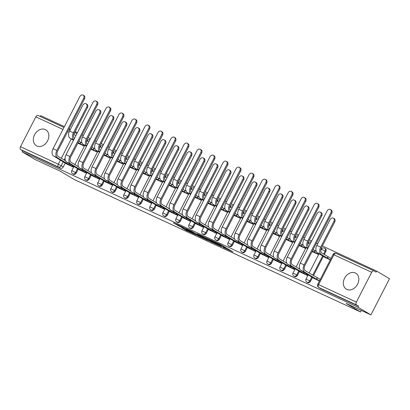 <?xml version="1.0" encoding="UTF-8"?>
<svg xmlns="http://www.w3.org/2000/svg" width="410" height="410" viewBox="0 0 410 410"><rect width="100%" height="100%" fill="white"/><g stroke="black" fill="none" stroke-linecap="round" stroke-linejoin="round"><path stroke-width="0.61" d="M223.019 247.343L232.921 251.899L221.487 245.098L211.047 240.209L223.911 247.302L225.556 248.357L223.019 247.343M36.869 145.996A9.256 7.154 -59.3 0 0 47.432 141.112A9.256 7.154 -59.3 0 0 45.828 129.816A9.256 7.154 -59.3 0 0 45.32 129.555A9.256 7.154 -59.3 0 0 34.763 134.439A9.256 7.154 -59.3 0 0 36.367 145.734A9.256 7.154 -59.3 0 0 36.869 145.996M346.87 289.424A9.256 7.154 -59.3 0 0 357.428 284.54A9.256 7.154 -59.3 0 0 355.824 273.244A9.256 7.154 -59.3 0 0 355.321 272.978A9.256 7.154 -59.3 0 0 344.759 277.867A9.256 7.154 -59.3 0 0 346.363 289.158A9.256 7.154 -59.3 0 0 346.87 289.424M324.31 254.502L325.858 251.499A2.373 1.835 -59.3 0 0 325.402 248.685A2.373 1.835 -59.3 0 0 325.273 248.619M181.707 227.699L186.186 230.358L196.252 234.986L183.142 227.273L173.297 222.804L178.627 225.864L183.162 227.934L180.441 226.223L185.402 228.662L193.515 233.551L181.707 227.699M371.691 272.271L333.899 254.784L318.57 284.617L356.357 302.103L371.691 272.271A2.373 1.502 114.8 0 1 373.981 270.882A2.373 1.502 114.8 0 1 374.069 270.928L376.078 272.122L376.616 271.071L389.5 278.728L370.917 314.89L346.055 303.385L360.492 311.969L74.353 179.58L59.916 170.996L35.06 159.495L22.176 151.833L358.032 307.228L358.576 306.173L356.572 304.984L318.78 287.497A2.373 1.835 120.7 0 1 318.652 287.43L320.656 288.619A2.373 1.835 120.7 0 1 320.533 288.543M370.917 314.89L358.032 307.228M210.197 241.387L221.497 246.615L210.063 239.814L198.542 234.433L210.197 241.387L210.499 240.803M208.582 240.721L197.466 235.494L185.812 228.539L191.803 231.363L197.897 234.879L201.038 236.303L197.138 233.808L208.623 240.639M65.216 163.124L63.258 166.931L61.254 165.737A2.373 1.835 120.7 0 1 58.502 167.075L20.71 149.588A2.373 1.502 -65.2 0 1 20.5 146.708L35.834 116.876A2.373 1.502 -65.2 0 1 38.125 115.492A2.373 1.502 -65.2 0 1 38.212 115.538M376.616 271.071L322.393 245.979M317.668 243.796L316.382 243.202M311.661 241.013L309.381 239.958M304.656 237.774L303.369 237.18M298.644 234.991L296.363 233.936M291.638 231.752L290.357 231.158M285.632 228.97L283.351 227.919M278.626 225.731L277.344 225.136M272.619 222.953L270.339 221.897M265.613 219.709L264.327 219.114M259.602 216.931L257.321 215.875M252.596 213.687L251.315 213.092M246.589 210.909L244.309 209.853M239.583 207.665L238.302 207.076M233.577 204.887L231.296 203.832M226.571 201.648L225.285 201.054M220.559 198.865L218.284 197.81M213.559 195.626L212.272 195.032M207.547 192.843L205.266 191.788M200.541 189.604L199.26 189.01M194.535 186.822L192.254 185.771M187.529 183.583L186.248 182.988M181.522 180.805L179.242 179.749M174.516 177.561L173.23 176.966M168.505 174.783L166.224 173.727M161.499 171.539L160.218 170.944M155.492 168.761L153.212 167.705M148.487 165.517L147.205 164.922M142.48 162.739L140.2 161.684M135.474 159.495L134.188 158.906M129.463 156.717L127.182 155.662M122.462 153.478L121.175 152.884M116.45 150.696L114.17 149.64M109.444 147.457L108.163 146.862M103.438 144.674L101.157 143.618M96.432 141.435L95.146 140.84M90.42 138.652L88.145 137.601M83.42 135.413L82.133 134.818M77.408 132.635L75.127 131.579M70.402 129.391L69.121 128.796M64.396 126.613L40.759 115.676L40.329 116.512M22.176 151.833L22.719 150.783L20.71 149.588M356.357 302.103A2.373 1.502 114.8 0 0 356.572 304.984M324.341 257.055L330.276 259.935M313.506 278.139L319.441 281.019M300.494 272.117L307.792 275.633M287.482 266.095L294.775 269.611M274.464 260.078L281.762 263.589M261.452 254.056L268.75 257.567M248.439 248.035L255.737 251.545M235.422 242.013L242.72 245.523M222.41 235.991L229.708 239.501M209.397 229.969L216.695 233.485M196.38 223.947L203.678 227.463M183.367 217.93L190.665 221.441M170.355 211.909L177.653 215.419M157.343 205.887L164.635 209.397M144.325 199.865L151.623 203.375M131.313 193.843L138.611 197.353M118.3 187.821L125.598 191.337M105.283 181.799L112.581 185.315M92.27 175.777L99.568 179.293M79.258 169.76L86.556 173.271M78.228 169.145L76.275 172.948L75.563 172.528A2.373 1.835 120.7 0 1 72.683 173.794L73.39 174.219A2.373 1.835 -59.3 0 0 76.275 172.948M91.24 175.167L89.288 178.97L88.575 178.55A2.373 1.835 120.7 0 1 85.695 179.816L86.407 180.241A2.373 1.835 -59.3 0 0 89.288 178.97M104.258 181.189L102.3 184.992L101.588 184.572A2.373 1.835 120.7 0 1 98.707 185.838L99.42 186.263A2.373 1.835 -59.3 0 0 102.3 184.992M117.27 187.211L115.318 191.014L114.605 190.588A2.373 1.835 120.7 0 1 111.72 191.859L112.432 192.285A2.373 1.835 -59.3 0 0 115.318 191.014M130.283 193.233L128.33 197.036L127.618 196.61A2.373 1.835 120.7 0 1 124.737 197.881L125.45 198.302A2.373 1.835 -59.3 0 0 128.33 197.036M143.3 199.255L141.342 203.058L140.63 202.632A2.373 1.835 120.7 0 1 137.75 203.903L138.462 204.323A2.373 1.835 -59.3 0 0 141.342 203.058M156.312 205.277L154.36 209.079L153.647 208.654A2.373 1.835 120.7 0 1 150.762 209.925L151.474 210.345A2.373 1.835 -59.3 0 0 154.36 209.079M169.325 211.293L167.372 215.101L166.66 214.676A2.373 1.835 120.7 0 1 163.78 215.942L164.492 216.367A2.373 1.835 -59.3 0 0 167.372 215.101M182.342 217.315L180.385 221.118L179.672 220.698A2.373 1.835 120.7 0 1 176.792 221.964L177.504 222.389A2.373 1.835 -59.3 0 0 180.385 221.118M195.355 223.337L193.397 227.14L192.685 226.72A2.373 1.835 120.7 0 1 189.804 227.986L190.517 228.411A2.373 1.835 -59.3 0 0 193.397 227.14M208.367 229.359L206.414 233.162L205.702 232.742A2.373 1.835 120.7 0 1 202.822 234.007L203.529 234.433A2.373 1.835 -59.3 0 0 206.414 233.162M221.379 235.381L219.427 239.184L218.714 238.758A2.373 1.835 120.7 0 1 215.834 240.029L216.547 240.45A2.373 1.835 -59.3 0 0 219.427 239.184M234.397 241.403L232.439 245.206L231.727 244.78A2.373 1.835 120.7 0 1 228.847 246.051L229.559 246.471A2.373 1.835 -59.3 0 0 232.439 245.206M247.409 247.425L245.457 251.227L244.744 250.802A2.373 1.835 120.7 0 1 241.859 252.073L242.571 252.493A2.373 1.835 -59.3 0 0 245.457 251.227M260.422 253.441L258.469 257.249L257.757 256.824A2.373 1.835 120.7 0 1 254.876 258.09L255.589 258.515A2.373 1.835 -59.3 0 0 258.469 257.249M273.439 259.463L271.481 263.266L270.769 262.846A2.373 1.835 120.7 0 1 267.889 264.112L268.601 264.537A2.373 1.835 -59.3 0 0 271.481 263.266M286.452 265.485L284.494 269.288L283.787 268.868A2.373 1.835 120.7 0 1 280.901 270.134L281.614 270.559A2.373 1.835 -59.3 0 0 284.494 269.288M299.464 271.507L297.511 275.31L296.799 274.89A2.373 1.835 120.7 0 1 293.919 276.156L294.631 276.581A2.373 1.835 -59.3 0 0 297.511 275.31M323.316 256.445L313.476 275.587M312.476 277.529L310.524 281.332L309.811 280.906A2.373 1.835 120.7 0 1 306.931 282.177L307.643 282.603A2.373 1.835 -59.3 0 0 310.524 281.332M360.492 311.969L361.282 310.431M66.241 163.739L73.539 167.249M22.719 150.783L60.506 168.264A2.373 1.835 -59.3 0 0 63.258 166.931M358.576 306.173L320.784 288.691A2.373 1.835 120.7 0 1 320.656 288.619M312.102 251.53L318.626 254.548M299.09 245.508L305.614 248.527M286.077 239.486L292.596 242.505M273.06 233.464L279.584 236.483M260.048 227.442L266.572 230.461M247.035 221.421L253.559 224.439M234.023 215.404L240.542 218.417M221.005 209.382L227.529 212.4M207.993 203.36L214.517 206.379M194.981 197.338L201.5 200.357M181.963 191.316L188.487 194.335M168.951 185.294L175.475 188.313M155.938 179.272L162.457 182.291M142.921 173.256L149.445 176.269M129.908 167.234L136.433 170.247M116.896 161.212L123.42 164.231M103.884 155.19L110.403 158.209M90.866 149.168L97.39 152.187M77.854 143.146L84.378 146.165M219.524 245.667L209.612 239.696L206.127 238.123L213.687 242.694L219.524 245.667M201.254 236.985L206.215 239.425L201.525 236.678L198.384 235.253L201.254 236.985M333.402 218.171L334.242 218.673A2.732 2.111 120.7 0 1 334.765 221.907L321.517 247.681A4.448 2.814 114.8 0 0 321.911 253.078L328.061 256.737L327.359 258.105L321.209 254.451A5.991 3.792 -65.2 0 1 320.676 247.184L333.924 221.405A2.732 2.111 -59.3 0 0 333.402 218.171A2.732 2.111 -59.3 0 0 330.086 219.632L316.838 245.405A5.991 3.792 -65.2 0 0 317.371 252.673L325.371 257.67M328.061 256.737L331.111 258.31M330.404 259.679L327.359 258.105M330.937 212.749A2.732 2.111 -59.3 0 0 330.414 209.515A2.732 2.111 -59.3 0 0 327.098 210.971L300.305 263.102L304.143 264.88L330.937 212.749L331.777 213.246L304.984 265.378A4.448 2.814 114.8 0 0 305.383 270.774L320.277 279.394M330.414 209.515L331.254 210.012A2.732 2.111 120.7 0 1 331.777 213.246M317.227 277.821L316.525 279.189L304.676 272.148A5.991 3.792 -65.2 0 1 304.143 264.88M319.569 280.763L316.525 279.189M314.537 278.754L300.837 270.369A5.991 3.792 -65.2 0 1 300.305 263.102M307.941 248.255A5.991 3.792 -65.2 0 1 307.664 241.162L320.912 215.383A2.732 2.111 -59.3 0 0 320.384 212.149A2.732 2.111 -59.3 0 0 317.073 213.61L303.825 239.384A5.991 3.792 -65.2 0 0 304.358 246.651L307.731 248.66M320.384 212.149L321.23 212.652A2.732 2.111 120.7 0 1 321.753 215.885L308.505 241.659A4.448 2.814 114.8 0 0 308.648 246.876M313.112 249.562L316.212 251.279M315.049 250.715L314.347 252.083L312.41 250.935M318.688 254.431L314.347 252.083M294.923 242.233A5.991 3.792 -65.2 0 1 294.646 235.14L307.895 209.361A2.732 2.111 -59.3 0 0 307.372 206.127A2.732 2.111 -59.3 0 0 304.056 207.588L290.813 233.362A5.991 3.792 -65.2 0 0 291.346 240.634L294.718 242.638M307.372 206.127L308.212 206.63A2.732 2.111 120.7 0 1 308.735 209.864L295.492 235.642A4.448 2.814 114.8 0 0 295.63 240.854M300.099 243.54L303.2 245.257M302.037 244.693L301.329 246.061L299.397 244.913M305.67 248.409L301.329 246.061M317.924 206.727A2.732 2.111 -59.3 0 0 317.396 203.493A2.732 2.111 -59.3 0 0 314.086 204.949L287.292 257.08L291.131 258.859L317.924 206.727L318.765 207.229L291.971 259.356A4.448 2.814 114.8 0 0 292.366 264.752L299.751 269.144M317.396 203.493L318.242 203.995A2.732 2.111 120.7 0 1 318.765 207.229M303.984 272.24L303.508 273.168L291.664 266.126A5.991 3.792 -65.2 0 1 291.131 258.859M307.848 275.515L303.508 273.168M301.519 272.732L287.825 264.347A5.991 3.792 -65.2 0 1 287.292 257.08M304.907 200.705A2.732 2.111 -59.3 0 0 304.384 197.471A2.732 2.111 -59.3 0 0 301.073 198.932L274.28 251.058L278.118 252.837L304.907 200.705L305.747 201.207L278.959 253.339A4.448 2.814 114.8 0 0 279.353 258.736L286.749 263.133M304.384 197.471L305.224 197.974A2.732 2.111 120.7 0 1 305.747 201.207M290.972 266.223L290.495 267.146L278.651 260.104A5.991 3.792 -65.2 0 1 278.118 252.837M294.836 269.493L290.495 267.146M288.507 266.71L274.813 258.331A5.991 3.792 -65.2 0 1 274.28 251.058M281.911 236.211A5.991 3.792 -65.2 0 1 281.634 229.118L294.882 203.345A2.732 2.111 -59.3 0 0 294.359 200.111A2.732 2.111 -59.3 0 0 291.044 201.566L277.795 227.345A5.991 3.792 -65.2 0 0 278.329 234.612L281.701 236.616M294.359 200.111L295.2 200.608A2.732 2.111 120.7 0 1 295.723 203.842L282.475 229.62A4.448 2.814 114.8 0 0 282.618 234.833M287.087 237.523L290.188 239.235M289.024 238.671L288.317 240.045L286.38 238.892M292.658 242.387L288.317 240.045M268.898 230.189A5.991 3.792 -65.2 0 1 268.622 223.096L281.87 197.323A2.732 2.111 -59.3 0 0 281.342 194.089A2.732 2.111 -59.3 0 0 278.031 195.544L264.783 221.323A5.991 3.792 -65.2 0 0 265.316 228.59L268.688 230.594M281.342 194.089L282.188 194.586A2.732 2.111 120.7 0 1 282.71 197.82L269.462 223.599A4.448 2.814 114.8 0 0 269.606 228.811M274.075 231.501L277.17 233.213M276.007 232.649L275.305 234.023L273.367 232.87M279.646 236.365L275.305 234.023M255.881 224.167A5.991 3.792 -65.2 0 1 255.609 217.074L268.852 191.301A2.732 2.111 -59.3 0 0 268.33 188.067A2.732 2.111 -59.3 0 0 265.019 189.522L251.771 215.301A5.991 3.792 -65.2 0 0 252.304 222.568L255.676 224.572M268.33 188.067L269.17 188.569A2.732 2.111 120.7 0 1 269.698 191.803L256.45 217.577A4.448 2.814 114.8 0 0 256.593 222.789M261.057 225.479L264.158 227.191M262.994 226.627L262.292 228.001L260.355 226.848M266.633 230.343L262.292 228.001M291.894 194.683A2.732 2.111 -59.3 0 0 291.372 191.449A2.732 2.111 -59.3 0 0 288.056 192.91L261.267 245.042L265.101 246.815L291.894 194.683L292.735 195.186L265.946 247.317A4.448 2.814 114.8 0 0 266.341 252.714L273.736 257.111M291.372 191.449L292.212 191.952A2.732 2.111 120.7 0 1 292.735 195.186M277.959 260.201L277.483 261.129L265.634 254.082A5.991 3.792 -65.2 0 1 265.101 246.815M281.824 263.471L277.483 261.129M275.494 260.688L261.8 252.309A5.991 3.792 -65.2 0 1 261.267 245.042M278.882 188.661A2.732 2.111 -59.3 0 0 278.359 185.428A2.732 2.111 -59.3 0 0 275.043 186.888L248.25 239.02L252.088 240.793L278.882 188.661L279.722 189.164L252.929 241.295A4.448 2.814 114.8 0 0 253.324 246.692L260.719 251.089M278.359 185.428L279.2 185.93A2.732 2.111 120.7 0 1 279.722 189.164M264.947 254.179L264.47 255.107L252.621 248.06A5.991 3.792 -65.2 0 1 252.088 240.793M268.811 257.449L264.47 255.107M262.482 254.666L248.783 246.287A5.991 3.792 -65.2 0 1 248.25 239.02M265.864 182.64A2.732 2.111 -59.3 0 0 265.342 179.406A2.732 2.111 -59.3 0 0 262.031 180.866L235.237 232.998L239.076 234.771L265.864 182.64L266.71 183.142L239.917 235.273A4.448 2.814 114.8 0 0 240.311 240.67L247.707 245.067M265.342 179.406L266.182 179.908A2.732 2.111 120.7 0 1 266.71 183.142M251.93 248.158L251.453 249.085L239.609 242.038A5.991 3.792 -65.2 0 1 239.076 234.771M255.794 251.427L251.453 249.085M249.464 248.644L235.77 240.265A5.991 3.792 -65.2 0 1 235.237 232.998M242.869 218.146A5.991 3.792 -65.2 0 1 242.592 211.053L255.84 185.279A2.732 2.111 -59.3 0 0 255.317 182.045A2.732 2.111 -59.3 0 0 252.001 183.506L238.758 209.279A5.991 3.792 -65.2 0 0 239.291 216.547L242.664 218.55M255.317 182.045L256.158 182.547A2.732 2.111 120.7 0 1 256.68 185.781L243.432 211.555A4.448 2.814 114.8 0 0 243.576 216.772M248.045 219.458L251.145 221.169M249.982 220.611L249.275 221.979L247.338 220.826M253.616 224.321L249.275 221.979M252.852 176.623A2.732 2.111 -59.3 0 0 252.329 173.389A2.732 2.111 -59.3 0 0 249.013 174.845L222.225 226.976L226.059 228.749L252.852 176.623L253.693 177.12L226.904 229.251A4.448 2.814 114.8 0 0 227.299 234.648L234.694 239.045M252.329 173.389L253.17 173.886A2.732 2.111 120.7 0 1 253.693 177.12M238.917 242.136L238.441 243.063L226.592 236.022A5.991 3.792 -65.2 0 1 226.059 228.749M242.781 245.411L238.441 243.063M236.452 242.623L222.758 234.243A5.991 3.792 -65.2 0 1 222.225 226.976M229.856 212.124A5.991 3.792 -65.2 0 1 229.579 205.036L242.828 179.257A2.732 2.111 -59.3 0 0 242.305 176.023A2.732 2.111 -59.3 0 0 238.989 177.484L225.741 203.257A5.991 3.792 -65.2 0 0 226.274 210.525L229.646 212.529M242.305 176.023L243.145 176.525A2.732 2.111 120.7 0 1 243.668 179.759L230.42 205.533A4.448 2.814 114.8 0 0 230.563 210.75M235.032 213.436L238.128 215.153M236.965 214.589L236.262 215.957L234.325 214.809M240.603 218.304L236.262 215.957M239.84 170.601A2.732 2.111 -59.3 0 0 239.317 167.367A2.732 2.111 -59.3 0 0 236.001 168.823L209.208 220.954L213.046 222.732L239.84 170.601L240.68 171.098L213.887 223.23A4.448 2.814 114.8 0 0 214.286 228.626L221.677 233.023M239.317 167.367L240.157 167.864A2.732 2.111 120.7 0 1 240.68 171.098M225.905 236.114L225.428 237.041L213.579 230A5.991 3.792 -65.2 0 1 213.046 222.732M229.769 239.389L225.428 237.041M223.44 236.601L209.741 228.221A5.991 3.792 -65.2 0 1 209.208 220.954M216.844 206.102A5.991 3.792 -65.2 0 1 216.567 199.014L229.81 173.235A2.732 2.111 -59.3 0 0 229.287 170.001A2.732 2.111 -59.3 0 0 225.977 171.462L212.728 197.236A5.991 3.792 -65.2 0 0 213.261 204.503L216.634 206.512M229.287 170.001L230.128 170.504A2.732 2.111 120.7 0 1 230.656 173.737L217.408 199.511A4.448 2.814 114.8 0 0 217.551 204.728M222.015 207.414L225.116 209.131M223.952 208.567L223.25 209.935L221.313 208.787M227.591 212.283L223.25 209.935M226.822 164.579A2.732 2.111 -59.3 0 0 226.299 161.345A2.732 2.111 -59.3 0 0 222.989 162.801L196.195 214.932L200.034 216.711L226.822 164.579L227.668 165.076L200.874 217.208A4.448 2.814 114.8 0 0 201.269 222.604L208.664 227.002M226.299 161.345L227.145 161.842A2.732 2.111 120.7 0 1 227.668 165.076M212.887 230.092L212.411 231.02L200.567 223.978A5.991 3.792 -65.2 0 1 200.034 216.711M216.752 233.367L212.411 231.02M210.422 230.584L196.728 222.199A5.991 3.792 -65.2 0 1 196.195 214.932M203.826 200.085A5.991 3.792 -65.2 0 1 203.55 192.992L216.798 167.213A2.732 2.111 -59.3 0 0 216.275 163.979A2.732 2.111 -59.3 0 0 212.959 165.44L199.716 191.214A5.991 3.792 -65.2 0 0 200.249 198.481L203.621 200.49M216.275 163.979L217.115 164.482A2.732 2.111 120.7 0 1 217.638 167.716L204.395 193.489A4.448 2.814 114.8 0 0 204.534 198.707M209.003 201.392L212.103 203.109M210.94 202.545L210.233 203.913L208.3 202.765M214.573 206.261L210.233 203.913M213.81 158.557A2.732 2.111 -59.3 0 0 213.287 155.323A2.732 2.111 -59.3 0 0 209.971 156.784L183.183 208.91L187.022 210.689L213.81 158.557L214.65 159.059L187.862 211.191A4.448 2.814 114.8 0 0 188.257 216.588L195.652 220.98M213.287 155.323L214.128 155.826A2.732 2.111 120.7 0 1 214.65 159.059M199.875 224.07L199.398 224.998L187.554 217.956A5.991 3.792 -65.2 0 1 187.022 210.689M203.739 227.345L199.398 224.998M197.41 224.562L183.716 216.183A5.991 3.792 -65.2 0 1 183.183 208.91M190.814 194.063A5.991 3.792 -65.2 0 1 190.537 186.97L203.785 161.197A2.732 2.111 -59.3 0 0 203.263 157.963A2.732 2.111 -59.3 0 0 199.947 159.418L186.699 185.197A5.991 3.792 -65.2 0 0 187.232 192.464L190.604 194.468M203.263 157.963L204.103 158.46A2.732 2.111 120.7 0 1 204.626 161.694L191.378 187.472A4.448 2.814 114.8 0 0 191.521 192.685M195.99 195.375L199.091 197.087M197.922 196.523L197.22 197.897L195.283 196.744M201.561 200.239L197.22 197.897M200.797 152.535A2.732 2.111 -59.3 0 0 200.275 149.301A2.732 2.111 -59.3 0 0 196.959 150.762L170.165 202.894L174.004 204.667L200.797 152.535L201.638 153.038L174.845 205.169A4.448 2.814 114.8 0 0 175.244 210.566L182.635 214.963M200.275 149.301L201.115 149.804A2.732 2.111 120.7 0 1 201.638 153.038M186.863 218.053L186.386 218.981L174.537 211.934A5.991 3.792 -65.2 0 1 174.004 204.667M190.727 221.323L186.386 218.981M184.397 218.54L170.698 210.161A5.991 3.792 -65.2 0 1 170.165 202.894M177.802 188.041A5.991 3.792 -65.2 0 1 177.525 180.948L190.773 155.175A2.732 2.111 -59.3 0 0 190.245 151.941A2.732 2.111 -59.3 0 0 186.934 153.396L173.686 179.175A5.991 3.792 -65.2 0 0 174.219 186.442L177.591 188.446M190.245 151.941L191.091 152.438A2.732 2.111 120.7 0 1 191.613 155.672L178.365 181.451A4.448 2.814 114.8 0 0 178.509 186.663M182.973 189.353L186.073 191.065M184.91 190.501L184.208 191.875L182.271 190.722M188.549 194.217L184.208 191.875M187.785 146.513A2.732 2.111 -59.3 0 0 187.257 143.28A2.732 2.111 -59.3 0 0 183.946 144.74L157.153 196.872L160.992 198.645L187.785 146.513L188.626 147.016L161.832 199.147A4.448 2.814 114.8 0 0 162.227 204.544L169.622 208.941M187.257 143.28L188.103 143.782A2.732 2.111 120.7 0 1 188.626 147.016M173.845 212.031L173.368 212.959L161.525 205.912A5.991 3.792 -65.2 0 1 160.992 198.645M177.709 215.301L173.368 212.959M171.385 212.518L157.686 204.139A5.991 3.792 -65.2 0 1 157.153 196.872M164.784 182.019A5.991 3.792 -65.2 0 1 164.512 174.926L177.755 149.153A2.732 2.111 -59.3 0 0 177.233 145.919A2.732 2.111 -59.3 0 0 173.917 147.374L160.674 173.153A5.991 3.792 -65.2 0 0 161.207 180.421L164.579 182.424M177.233 145.919L178.073 146.416A2.732 2.111 120.7 0 1 178.596 149.65L165.353 175.429A4.448 2.814 114.8 0 0 165.491 180.641M169.96 183.332L173.061 185.043M171.898 184.479L171.19 185.853L169.258 184.7M175.531 188.195L171.19 185.853M174.768 140.492A2.732 2.111 -59.3 0 0 174.245 137.258A2.732 2.111 -59.3 0 0 170.934 138.718L144.141 190.85L147.979 192.623L174.768 140.492L175.613 140.994L148.82 193.125A4.448 2.814 114.8 0 0 149.214 198.522L156.61 202.919M174.245 137.258L175.085 137.76A2.732 2.111 120.7 0 1 175.613 140.994M160.833 206.01L160.356 206.937L148.512 199.89A5.991 3.792 -65.2 0 1 147.979 192.623M164.697 209.279L160.356 206.937M158.368 206.496L144.674 198.117A5.991 3.792 -65.2 0 1 144.141 190.85M151.772 175.998A5.991 3.792 -65.2 0 1 151.495 168.905L164.743 143.131A2.732 2.111 -59.3 0 0 164.22 139.897A2.732 2.111 -59.3 0 0 160.904 141.358L147.656 167.131A5.991 3.792 -65.2 0 0 148.189 174.399L151.562 176.402M164.22 139.897L165.061 140.399A2.732 2.111 120.7 0 1 165.584 143.633L152.335 169.407A4.448 2.814 114.8 0 0 152.479 174.624M156.948 177.31L160.049 179.021M158.885 178.463L158.178 179.831L156.241 178.678M162.519 182.173L158.178 179.831M161.755 134.475A2.732 2.111 -59.3 0 0 161.232 131.241A2.732 2.111 -59.3 0 0 157.917 132.696L131.128 184.828L134.962 186.601L161.755 134.475L162.596 134.972L135.807 187.103A4.448 2.814 114.8 0 0 136.202 192.5L143.597 196.897M161.232 131.241L162.073 131.738A2.732 2.111 120.7 0 1 162.596 134.972M147.82 199.988L147.344 200.915L135.495 193.868A5.991 3.792 -65.2 0 1 134.962 186.601M151.685 203.257L147.344 200.915M145.355 200.475L131.661 192.095A5.991 3.792 -65.2 0 1 131.128 184.828M138.759 169.976A5.991 3.792 -65.2 0 1 138.483 162.883L151.731 137.109A2.732 2.111 -59.3 0 0 151.208 133.875A2.732 2.111 -59.3 0 0 147.892 135.336L134.644 161.109A5.991 3.792 -65.2 0 0 135.177 168.377L138.549 170.381M151.208 133.875L152.048 134.377A2.732 2.111 120.7 0 1 152.571 137.611L139.323 163.385A4.448 2.814 114.8 0 0 139.467 168.602M143.936 171.288L147.031 172.999M145.868 172.441L145.166 173.809L143.228 172.656M149.506 176.156L145.166 173.809M148.743 128.453A2.732 2.111 -59.3 0 0 148.22 125.219A2.732 2.111 -59.3 0 0 144.904 126.675L118.111 178.806L121.949 180.584L148.743 128.453L149.583 128.95L122.79 181.082A4.448 2.814 114.8 0 0 123.19 186.478L130.58 190.875M148.22 125.219L149.061 125.716A2.732 2.111 120.7 0 1 149.583 128.95M134.808 193.966L134.331 194.893L122.482 187.852A5.991 3.792 -65.2 0 1 121.949 180.584M138.672 197.241L134.331 194.893M132.343 194.453L118.644 186.073A5.991 3.792 -65.2 0 1 118.111 178.806M125.747 163.954A5.991 3.792 -65.2 0 1 125.47 156.866L138.713 131.087A2.732 2.111 -59.3 0 0 138.19 127.853A2.732 2.111 -59.3 0 0 134.88 129.314L121.632 155.088A5.991 3.792 -65.2 0 0 122.165 162.355L125.537 164.364M138.19 127.853L139.031 128.356A2.732 2.111 120.7 0 1 139.559 131.589L126.311 157.363A4.448 2.814 114.8 0 0 126.454 162.58M130.918 165.266L134.019 166.983M132.855 166.419L132.153 167.787L130.216 166.639M136.494 170.135L132.153 167.787M135.725 122.431A2.732 2.111 -59.3 0 0 135.203 119.197A2.732 2.111 -59.3 0 0 131.892 120.653L105.098 172.784L108.937 174.563L135.725 122.431L136.571 122.928L109.777 175.06A4.448 2.814 114.8 0 0 110.172 180.456L117.557 184.838M135.203 119.197L136.043 119.694A2.732 2.111 120.7 0 1 136.571 122.928M121.79 187.944L121.314 188.872L109.47 181.83A5.991 3.792 -65.2 0 1 108.937 174.563M125.655 191.219L121.314 188.872M119.325 188.436L105.631 180.051A5.991 3.792 -65.2 0 1 105.098 172.784M112.729 157.937A5.991 3.792 -65.2 0 1 112.453 150.844L125.701 125.065A2.732 2.111 -59.3 0 0 125.178 121.831A2.732 2.111 -59.3 0 0 121.862 123.292L108.619 149.066A5.991 3.792 -65.2 0 0 109.152 156.333L112.524 158.342M125.178 121.831L126.019 122.334A2.732 2.111 120.7 0 1 126.541 125.568L113.298 151.341A4.448 2.814 114.8 0 0 113.437 156.559M117.906 159.244L121.006 160.961M119.843 160.397L119.136 161.765L117.204 160.617M123.477 164.113L119.136 161.765M122.713 116.409A2.732 2.111 -59.3 0 0 122.19 113.175A2.732 2.111 -59.3 0 0 118.874 114.631L92.086 166.762L95.919 168.541L122.713 116.409L123.553 116.911L96.765 169.038A4.448 2.814 114.8 0 0 97.16 174.434L104.545 178.816M122.19 113.175L123.031 113.678A2.732 2.111 120.7 0 1 123.553 116.911M108.778 181.922L108.301 182.85L96.452 175.808A5.991 3.792 -65.2 0 1 95.919 168.541M112.642 185.197L108.301 182.85M106.313 182.414L92.619 174.03A5.991 3.792 -65.2 0 1 92.086 166.762M99.717 151.915A5.991 3.792 -65.2 0 1 99.44 144.822L112.688 119.049A2.732 2.111 -59.3 0 0 112.166 115.81A2.732 2.111 -59.3 0 0 108.85 117.27L95.602 143.044A5.991 3.792 -65.2 0 0 96.135 150.316L99.507 152.32M112.166 115.81L113.006 116.312A2.732 2.111 120.7 0 1 113.529 119.546L100.281 145.325A4.448 2.814 114.8 0 0 100.424 150.537M104.893 153.222L107.989 154.939M106.825 154.375L106.123 155.744L104.186 154.596M110.464 158.091L106.123 155.744M109.701 110.387A2.732 2.111 -59.3 0 0 109.178 107.153A2.732 2.111 -59.3 0 0 105.862 108.614L79.069 160.746L82.907 162.519L109.701 110.387L110.541 110.89L83.748 163.021A4.448 2.814 114.8 0 0 84.147 168.418L91.532 172.794M109.178 107.153L110.018 107.656A2.732 2.111 120.7 0 1 110.541 110.89M95.766 175.905L95.289 176.828L83.44 169.786A5.991 3.792 -65.2 0 1 82.907 162.519M99.63 179.175L95.289 176.828M93.301 176.392L79.601 168.013A5.991 3.792 -65.2 0 1 79.069 160.746M86.705 145.893A5.991 3.792 -65.2 0 1 86.428 138.8L99.671 113.027A2.732 2.111 -59.3 0 0 99.148 109.793A2.732 2.111 -59.3 0 0 95.837 111.248L82.589 137.027A5.991 3.792 -65.2 0 0 83.122 144.294L86.495 146.298M99.148 109.793L99.994 110.29A2.732 2.111 120.7 0 1 100.517 113.524L87.268 139.303A4.448 2.814 114.8 0 0 87.412 144.515M91.876 147.205L94.976 148.917M93.813 148.353L93.111 149.727L91.174 148.574M97.452 152.069L93.111 149.727M96.688 104.365A2.732 2.111 -59.3 0 0 96.16 101.132A2.732 2.111 -59.3 0 0 92.85 102.592L66.056 154.724L69.895 156.497L96.688 104.365L97.529 104.868L70.735 156.999A4.448 2.814 114.8 0 0 71.13 162.396L78.52 166.778M96.16 101.132L97.006 101.634A2.732 2.111 120.7 0 1 97.529 104.868M82.748 169.883L82.272 170.811L70.428 163.764A5.991 3.792 -65.2 0 1 69.895 156.497M86.612 173.153L82.272 170.811M80.283 170.37L66.589 161.991A5.991 3.792 -65.2 0 1 66.056 154.724M73.687 139.871A5.991 3.792 -65.2 0 1 73.41 132.778L86.659 107.005A2.732 2.111 -59.3 0 0 86.136 103.771A2.732 2.111 -59.3 0 0 82.82 105.226L69.577 131.005A5.991 3.792 -65.2 0 0 70.11 138.273L73.482 140.276M86.136 103.771L86.976 104.268A2.732 2.111 120.7 0 1 87.499 107.502L74.256 133.281A4.448 2.814 114.8 0 0 74.394 138.493M78.863 141.184L81.964 142.895M80.801 142.332L80.093 143.705L78.161 142.552M84.434 146.047L80.093 143.705M83.671 98.344A2.732 2.111 -59.3 0 0 83.148 95.11A2.732 2.111 -59.3 0 0 79.832 96.57L53.044 148.702L56.882 150.475L83.671 98.344L84.511 98.846L57.723 150.977A4.448 2.814 114.8 0 0 58.117 156.374L65.513 160.771M83.148 95.11L83.988 95.612A2.732 2.111 120.7 0 1 84.511 98.846M69.736 163.862L69.259 164.789L57.415 157.742A5.991 3.792 -65.2 0 1 56.882 150.475M73.6 167.131L69.259 164.789M67.271 164.349L53.577 155.969A5.991 3.792 -65.2 0 1 53.044 148.702M324.561 248.193A2.373 1.835 120.7 0 1 324.689 248.26A2.373 1.835 120.7 0 1 325.145 251.074L323.598 254.082M325.858 251.499L321.363 249.218L320.784 250.346M65.067 158.311L64.206 159.992M63.299 161.75L61.254 165.737L58.292 164.195L60.424 160.043M61.331 158.28L71.263 138.959M69.044 132.24L67.676 131.61M62.95 129.422L35.834 116.876M20.5 146.708L58.292 164.195A2.373 1.502 114.8 0 0 58.502 167.075L60.506 168.264M77.526 168.705L75.563 172.528L71.781 170.673A2.373 2.373 0 0 0 72.683 173.794M90.538 174.727L88.575 178.55L84.798 176.689A2.373 2.373 0 0 0 85.695 179.816M103.556 180.748L101.588 184.572L97.811 182.711A2.373 2.373 0 0 0 98.707 185.838M116.568 186.77L114.605 190.588L110.823 188.733A2.373 2.373 0 0 0 111.72 191.859M129.581 192.787L127.618 196.61L123.84 194.755A2.373 2.373 0 0 0 124.737 197.881M142.598 198.809L140.63 202.632L136.853 200.777A2.373 2.373 0 0 0 137.75 203.903M155.61 204.831L153.647 208.654L149.865 206.799A2.373 2.373 0 0 0 150.762 209.925M168.623 210.853L166.66 214.676L162.878 212.821A2.373 2.373 0 0 0 163.78 215.942M181.64 216.875L179.672 220.698L175.895 218.837A2.373 2.373 0 0 0 176.792 221.964M194.653 222.896L192.685 226.72L188.907 224.859A2.373 2.373 0 0 0 189.804 227.986M207.665 228.918L205.702 232.742L201.92 230.881A2.373 2.373 0 0 0 202.822 234.007M220.677 234.935L218.714 238.758L214.937 236.903A2.373 2.373 0 0 0 215.834 240.029M233.695 240.957L231.727 244.78L227.95 242.925A2.373 2.373 0 0 0 228.847 246.051M246.707 246.979L244.744 250.802L240.962 248.947A2.373 2.373 0 0 0 241.859 252.073M259.72 253.001L257.757 256.824L253.974 254.969A2.373 2.373 0 0 0 254.876 258.09M272.737 259.023L270.769 262.846L266.992 260.991A2.373 2.373 0 0 0 267.889 264.112M285.749 265.044L283.787 268.868L280.004 267.007A2.373 2.373 0 0 0 280.901 270.134M298.762 271.066L296.799 274.89L293.017 273.029A2.373 2.373 0 0 0 293.919 276.156M322.614 256.004L312.763 275.166M311.774 277.088L309.811 280.906L306.034 279.051A2.373 2.373 0 0 0 306.931 282.177M307.772 244.324L308.351 243.197L310.134 243.981M294.759 238.307L295.338 237.175L297.122 237.959M281.742 232.285L282.326 231.153L284.109 231.937M268.729 226.264L269.308 225.131L271.092 225.915M255.717 220.242L256.296 219.109L258.08 219.893M242.699 214.22L243.284 213.092L245.067 213.876M229.687 208.198L230.266 207.07L232.05 207.855M216.675 202.176L217.254 201.049L219.037 201.833M203.657 196.154L204.241 195.027L206.025 195.811M190.645 190.137L191.224 189.005L193.007 189.789M177.632 184.116L178.212 182.983L179.995 183.767M164.62 178.094L165.199 176.961L166.983 177.745M151.603 172.072L152.187 170.944L153.97 171.723M138.59 166.05L139.169 164.922L140.953 165.707M125.578 160.028L126.157 158.901L127.94 159.685M112.56 154.006L113.145 152.879L114.928 153.663M99.548 147.989L100.127 146.857L101.911 147.641M86.536 141.968L87.115 140.835L88.898 141.619M320.784 288.691L318.78 287.497A2.373 1.502 114.8 0 1 318.57 284.617L317.75 284.304A2.373 2.373 0 0 0 318.652 287.43M74.051 133.711A2.373 1.502 -65.2 0 1 75.917 132.978A2.373 1.502 -65.2 0 1 76.004 133.019A2.373 1.835 120.7 0 1 76.132 133.091A2.373 1.835 120.7 0 1 76.772 133.87M73.785 134.434L75.922 135.525M373.981 270.882L336.19 253.4A2.373 2.373 0 0 0 333.084 254.466L333.899 254.784A2.373 1.502 -65.2 0 1 336.19 253.4A2.373 1.502 -65.2 0 1 336.277 253.447M225.162 247.286L224.859 247.871M224.208 246.717L223.911 247.302M219.165 243.94L218.95 244.355M218.161 243.478L217.997 243.786M211.909 241.644L211.652 242.141M199.178 235.75L198.922 236.252M197.804 234.838L197.466 235.494M178.909 225.315L178.627 225.864M177.417 224.629L177.171 225.105M186.427 229.897L186.186 230.358M184.946 229.195L184.731 229.605M334.765 221.907L333.924 221.405M328.19 256.793L327.482 258.162M321.209 254.451L317.371 252.673M320.676 247.184L316.838 245.405M316.648 279.251L317.355 277.877M300.837 270.369L304.676 272.148M321.753 215.885L320.912 215.383M315.177 250.771L314.47 252.145M307.915 248.296L304.358 246.651M317.817 252.939L317.432 253.682M307.664 241.162L303.825 239.384M308.735 209.864L307.895 209.361M302.16 244.749L301.458 246.123M294.903 242.279L291.346 240.634M304.804 246.917L304.42 247.666M294.646 235.14L290.813 233.362M303.636 273.229L304.107 272.312M287.825 264.347L291.664 266.126M306.598 274.767L306.982 274.023M290.623 267.207L291.09 266.29M274.813 258.331L278.651 260.104M293.586 268.75L293.97 268.002M295.723 203.842L294.882 203.345M289.147 238.728L288.445 240.101M281.885 236.257L278.329 234.612M291.792 240.895L291.407 241.644M281.634 229.118L277.795 227.345M282.71 197.82L281.87 197.323M276.135 232.711L275.428 234.079M268.873 230.235L265.316 228.59M278.774 234.874L278.39 235.622M268.622 223.096L264.783 221.323M269.698 191.803L268.852 191.301M263.117 226.689L262.415 228.057M255.86 224.214L252.304 222.568M265.762 228.852L265.378 229.6M255.609 217.074L251.771 215.301M277.606 261.185L278.077 260.268M261.8 252.309L265.634 254.082M280.568 262.728L280.952 261.98M264.593 255.163L265.065 254.251M248.783 246.287L252.621 248.06M267.556 256.706L267.94 255.958M251.581 249.142L252.047 248.229M235.77 240.265L239.609 242.038M254.543 250.684L254.928 249.936M256.68 185.781L255.84 185.279M250.105 220.667L249.403 222.035M242.848 218.192L239.291 216.547M252.75 222.835L252.365 223.578M242.592 211.053L238.758 209.279M238.564 243.12L239.035 242.207M222.758 234.243L226.592 236.022M241.526 244.662L241.91 243.919M243.668 179.759L242.828 179.257M237.093 214.645L236.385 216.014M229.831 212.17L226.274 210.525M239.732 216.813L239.353 217.556M229.579 205.036L225.741 203.257M225.551 237.098L226.023 236.186M209.741 228.221L213.579 230M228.513 238.64L228.898 237.897M230.656 173.737L229.81 173.235M224.075 208.623L223.373 209.997M216.818 206.148L213.261 204.503M226.72 210.791L226.335 211.534M216.567 199.014L212.728 197.236M212.539 231.081L213.005 230.164M196.728 222.199L200.567 223.978M215.501 232.619L215.885 231.875M217.638 167.716L216.798 167.213M211.063 202.601L210.361 203.975M203.806 200.131L200.249 198.481M213.707 204.769L213.323 205.518M203.55 192.992L199.716 191.214M199.521 225.059L199.993 224.142M183.716 216.183L187.554 217.956M202.489 226.602L202.868 225.854M204.626 161.694L203.785 161.197M198.05 196.58L197.343 197.953M190.788 194.109L187.232 192.464M200.69 198.748L200.311 199.496M190.537 186.97L186.699 185.197M186.509 219.037L186.98 218.12M170.698 210.161L174.537 211.934M189.471 220.58L189.856 219.832M191.613 155.672L190.773 155.175M185.038 190.563L184.331 191.931M177.776 188.087L174.219 186.442M187.677 192.726L187.293 193.474M177.525 180.948L173.686 179.175M173.497 213.015L173.968 212.098M157.686 204.139L161.525 205.912M176.459 214.558L176.843 213.81M178.596 149.65L177.755 149.153M172.021 184.541L171.318 185.909M164.764 182.066L161.207 180.421M174.665 186.704L174.281 187.452M164.512 174.926L160.674 173.153M160.484 206.994L160.951 206.081M144.674 198.117L148.512 199.89M163.446 208.536L163.831 207.788M165.584 143.633L164.743 143.131M159.008 178.519L158.306 179.887M151.751 176.044L148.189 174.399M161.653 180.682L161.268 181.43M151.495 168.905L147.656 167.131M147.467 200.972L147.938 200.059M131.661 192.095L135.495 193.868M150.429 202.514L150.813 201.766M152.571 137.611L151.731 137.109M145.996 172.497L145.289 173.866M138.734 170.022L135.177 168.377M148.635 174.665L148.251 175.408M138.483 162.883L134.644 161.109M134.454 194.95L134.926 194.038M118.644 186.073L122.482 187.852M137.417 196.492L137.801 195.749M139.559 131.589L138.713 131.087M132.978 166.475L132.276 167.849M125.721 164L122.165 162.355M135.623 168.643L135.238 169.386M125.47 156.866L121.632 155.088M121.442 188.933L121.908 188.016M105.631 180.051L109.47 181.83M124.404 190.471L124.789 189.727M126.541 125.568L125.701 125.065M119.966 160.453L119.264 161.827M112.709 157.983L109.152 156.333M122.61 162.621L122.226 163.364M112.453 150.844L108.619 149.066M108.424 182.911L108.896 181.994M92.619 174.03L96.452 175.808M111.392 184.449L111.771 183.706M113.529 119.546L112.688 119.049M106.954 154.432L106.246 155.805M99.691 151.961L96.135 150.316M109.593 156.599L109.214 157.348M99.44 144.822L95.602 143.044M95.412 176.889L95.884 175.972M79.601 168.013L83.44 169.786M98.374 178.432L98.759 177.684M100.517 113.524L99.671 113.027M93.941 148.415L93.234 149.783M86.679 145.939L83.122 144.294M96.581 150.578L96.196 151.326M86.428 138.8L82.589 137.027M82.4 170.867L82.871 169.95M66.589 161.991L70.428 163.764M85.362 172.41L85.746 171.662M87.499 107.502L86.659 107.005M80.924 142.393L80.222 143.761M73.667 139.918L70.11 138.273M83.568 144.556L83.184 145.304M73.41 132.778L69.577 131.005M69.382 164.846L69.854 163.933M53.577 155.969L57.415 157.742M72.35 166.388L72.729 165.64M325.402 248.685L324.689 248.26A2.373 2.373 0 0 0 321.363 249.218M306.034 279.051L308.233 274.767M309.14 273.009L319.072 253.682M293.017 273.029L295.22 268.745M296.122 266.987L306.055 247.66M311.149 242.008A2.373 2.373 0 0 0 308.351 243.197M280.004 267.007L282.208 262.723M283.11 260.965L293.042 241.639M298.131 235.986A2.373 2.373 0 0 0 295.338 237.175M266.992 260.991L269.191 256.706M270.098 254.948L280.03 235.622M285.119 229.969A2.373 2.373 0 0 0 282.326 231.153M253.974 254.969L256.178 250.684M257.08 248.926L267.012 229.6M272.107 223.947A2.373 2.373 0 0 0 269.308 225.131M240.962 248.947L243.166 244.662M244.068 242.904L254 223.578M259.094 217.925A2.373 2.373 0 0 0 256.296 219.109M227.95 242.925L230.148 238.64M231.055 236.883L240.988 217.556M246.077 211.903A2.373 2.373 0 0 0 243.284 213.092M214.937 236.903L217.136 232.619M218.038 230.861L227.97 211.534M233.064 205.881A2.373 2.373 0 0 0 230.266 207.07M201.92 230.881L204.124 226.597M205.026 224.839L214.958 205.512M220.052 199.86A2.373 2.373 0 0 0 217.254 201.049M188.907 224.859L191.111 220.575M192.013 218.817L201.945 199.491M207.035 193.838A2.373 2.373 0 0 0 204.241 195.027M175.895 218.837L178.094 214.558M179.001 212.795L188.933 193.474M194.022 187.816A2.373 2.373 0 0 0 191.224 189.005M162.878 212.821L165.081 208.536M165.983 206.778L175.916 187.452M181.01 181.799A2.373 2.373 0 0 0 178.212 182.983M149.865 206.799L152.069 202.514M152.971 200.756L162.903 181.43M167.998 175.777A2.373 2.373 0 0 0 165.199 176.961M136.853 200.777L139.051 196.492M139.959 194.735L149.891 175.408M154.98 169.755A2.373 2.373 0 0 0 152.187 170.944M123.84 194.755L126.039 190.471M126.941 188.713L136.873 169.386M141.968 163.733A2.373 2.373 0 0 0 139.169 164.922M110.823 188.733L113.027 184.449M113.929 182.691L123.861 163.364M128.955 157.712A2.373 2.373 0 0 0 126.157 158.901M97.811 182.711L100.014 178.427M100.916 176.669L110.849 157.343M115.938 151.69A2.373 2.373 0 0 0 113.145 152.879M84.798 176.689L86.997 172.41M87.904 170.647L97.836 151.326M102.925 145.668A2.373 2.373 0 0 0 100.127 146.857M71.781 170.673L73.984 166.388M74.886 164.63L84.819 145.304M89.913 139.651A2.373 2.373 0 0 0 87.115 140.835M76.931 133.563L76.132 133.091A2.373 2.373 0 0 0 75.917 132.978L74.697 132.415M69.977 130.226L68.69 129.632M63.965 127.448L38.125 115.492M333.084 254.466L317.75 284.304M225.889 247.717L225.556 248.357M219.929 244.293L219.647 244.847"/></g></svg>
